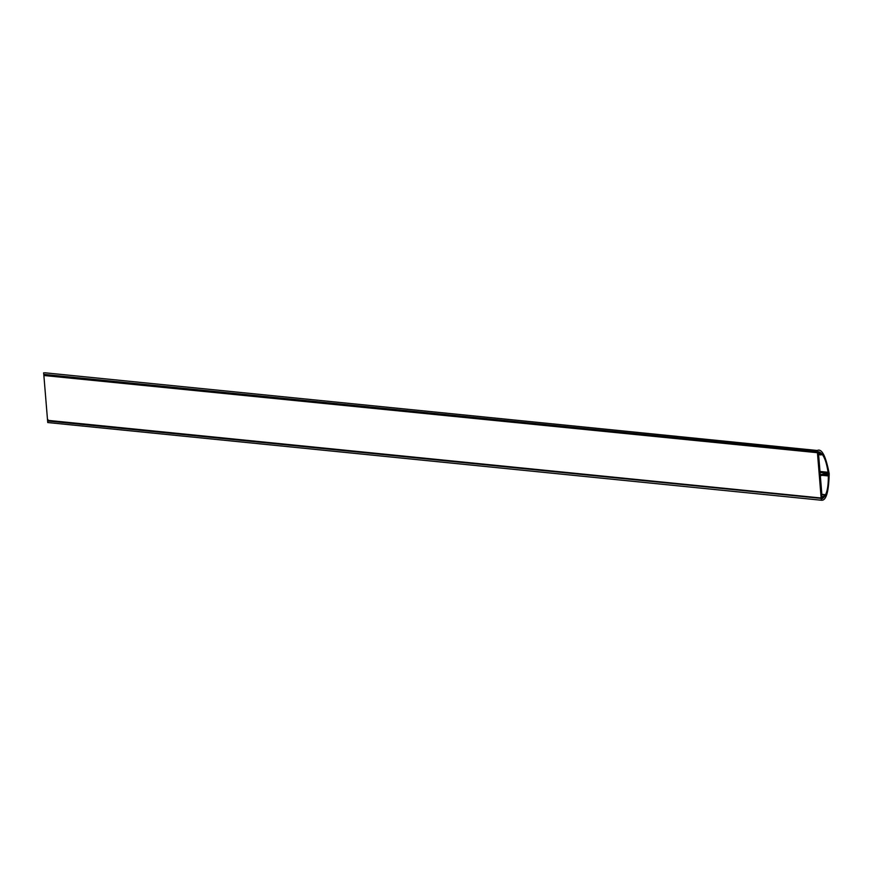 <?xml version="1.0" encoding="UTF-8"?>
<svg xmlns="http://www.w3.org/2000/svg" width="873" height="873" viewBox="0 0 873 873"><rect width="100%" height="100%" fill="white"/><g stroke="black" fill="none" stroke-linecap="round" stroke-linejoin="round"><path stroke-width="1.31" d="M822.115 497.435L820.325 475.687L828.357 474.323L828.27 473.319L820.249 474.694L818.459 452.945A6.766 5.522 -84.3 0 1 821.187 454.92L821.82 454.233A7.77 6.351 95.7 0 0 818.372 451.887L43.781 374.375L47.611 420.982L822.202 498.494A7.77 6.351 -84.3 0 0 825.181 495.056L824.45 494.598A6.766 5.522 95.7 0 1 822.115 497.435M817.379 452.061L821.209 498.658M818.601 454.658L821.187 454.92M821.864 494.336L824.45 494.598M44.25 375.532L817.434 452.705L817.248 450.49L44.73 372.771L817.248 450.49C821.809 448.275 825.793 456.001 829.197 473.668C828.75 491.99 826.131 500.84 821.34 500.229L821.155 498.014L821.7 497.337L822.224 498.701C826.502 495.919 828.532 488.127 828.302 475.338L827.342 475.85L827.058 475.294L828.182 474.421L828.095 473.286L820.031 472.129M817.434 452.705L817.968 453.207L818.492 451.701C823.053 453.131 826.24 460.016 828.062 472.348L826.851 472.817M821.34 500.229L47.742 422.543L47.557 420.328L821.155 498.014M43.65 372.804L43.836 375.019M47.993 419.662L47.557 420.328M827.037 472.173L819.976 471.464M827.058 475.294L824.298 475.01M827.342 475.85L822.322 475.349M827.32 472.282L828.062 472.348M820.063 472.479L828.095 473.286"/></g></svg>
